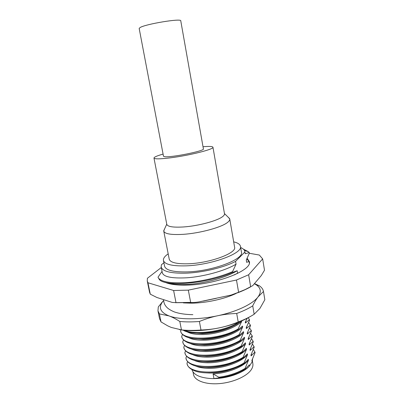 <?xml version="1.0" encoding="UTF-8"?>
<svg xmlns="http://www.w3.org/2000/svg" width="404" height="404" viewBox="0 0 404 404"><rect width="100%" height="100%" fill="white"/><g stroke="black" fill="none" stroke-linecap="round" stroke-linejoin="round"><path stroke-width="0.61" d="M192.996 371.892L193.501 374.498C194.582 380.649 205.671 384.79 219.594 383.588C233.497 382.431 247.389 376.084 251.485 369.337C252.707 367.342 253.167 365.428 252.853 363.605L252.404 360.984M191.951 369.564C193.516 374.761 199.798 377.75 210.797 378.533C225.078 379.341 243.132 373.402 249.495 366.024L252.141 361.863L252.596 358.959M180.942 329.886L180.638 330.826C180.82 340.89 218.387 340.759 238.138 328.972L238.259 329.659C222.811 338.805 193.612 341.769 184.552 335.916C182.371 334.669 181.108 333.189 180.77 331.482L180.638 330.826M182.507 334.446L181.709 336.279C181.936 346.566 219.458 346.607 239.143 334.674L239.264 335.355C224.023 344.496 195.395 347.47 185.971 341.668C183.583 340.35 182.204 338.769 181.835 336.931L181.709 336.279M183.532 339.916L182.775 341.713C183.047 352.217 220.528 352.434 240.138 340.355L240.259 341.032C225.275 350.152 197.157 353.147 187.421 347.415C184.8 346.021 183.295 344.339 182.901 342.365L182.775 341.713M184.557 345.359L183.835 347.122C184.158 357.853 221.589 358.232 241.132 346.011L241.254 346.688C226.523 355.778 198.925 358.803 188.885 353.152C186.027 351.687 184.386 349.889 183.961 347.773L183.835 347.122M185.577 350.783L184.891 352.515C185.259 363.459 222.649 364.009 242.122 351.647L242.243 352.318C227.765 361.373 200.692 364.433 190.365 358.873C187.254 357.333 185.471 355.429 185.017 353.162L184.891 352.515M186.592 356.187L185.941 357.883C186.36 369.049 223.705 369.761 243.112 357.257L243.228 357.929C229.007 366.943 202.465 370.039 191.865 364.58C188.486 362.974 186.557 360.954 186.067 358.53L185.941 357.883M187.613 361.57L186.991 363.236C187.456 374.614 224.755 375.488 244.092 362.848L244.208 363.519C230.245 372.488 204.237 375.624 193.385 370.276C189.728 368.599 187.638 366.463 187.118 363.878L186.991 363.236M252.141 361.863L251.894 360.439L255.091 352.631L253.399 349.415M245.071 368.418L248.485 360.222C242.597 367.307 226.77 373.377 213.07 373.862L218.862 377.24C228.962 375.821 237.698 372.877 245.071 368.418L245.188 369.084L249.283 364.827L249.495 366.024M244.208 363.519L248.334 359.358L248.485 360.222M244.092 362.848L247.531 354.737C241.173 362.312 223.109 368.62 208.878 368.352C203.111 368.276 198.526 367.418 195.107 365.782M243.228 357.929L247.379 353.864L247.531 354.737M243.112 357.257L246.571 349.228C240.183 356.702 222.074 362.969 207.823 362.772C201.854 362.716 197.152 361.843 193.723 360.146M242.243 352.318L246.42 348.349L246.571 349.228M242.122 351.647L245.607 343.693C239.183 351.066 221.033 357.298 206.767 357.166C200.591 357.131 195.783 356.242 192.349 354.495M241.254 346.688L245.455 342.819L245.607 343.693M241.132 346.011L244.642 338.143C238.188 345.41 219.988 351.601 205.707 351.536C199.318 351.531 194.41 350.627 190.981 348.829M240.259 341.032L244.491 337.259L244.642 338.143M240.138 340.355L243.673 332.568C237.183 339.729 218.938 345.885 204.641 345.885C198.046 345.905 193.041 344.991 189.622 343.147M239.264 335.355L243.516 331.684L243.673 332.568M239.143 334.674L242.698 326.972C236.173 334.022 217.882 340.143 203.571 340.213C196.763 340.259 191.663 339.34 188.269 337.446M238.259 329.659L242.541 326.084L242.698 326.972M238.138 328.972L241.718 321.352C235.163 328.3 216.822 334.381 202.495 334.517C195.48 334.593 190.289 333.669 186.926 331.734M241.648 320.928L241.718 321.352M240.784 321.291L237.254 323.932C221.549 333.078 192.021 336.032 183.199 330.179M184.785 330.346C195.006 335.128 222.387 331.785 237.133 323.245L237.254 323.932M237.133 323.245L237.375 322.644M247.208 318.276L245.273 322.134L245.425 323.008L249.445 319.67L248.223 317.731M246.864 326.488L246.379 328.543L246.228 327.669L249.556 320.321L249.445 319.67M246.379 328.543L250.379 325.109L248.657 322.589M247.803 331.997L247.334 334.052L247.182 333.184L250.49 325.755L250.379 325.109M247.334 334.052L251.303 330.522L249.611 327.992M248.743 337.491L248.283 339.542L248.132 338.678L251.414 331.174L251.303 330.522M248.283 339.542L252.227 335.921L250.566 333.381M249.677 342.966L249.228 345.011L249.076 344.147L252.338 336.567L252.227 335.921M249.228 345.011L253.146 341.299L251.515 338.744M250.611 348.415L250.167 350.46L250.02 349.601L253.257 341.941L253.146 341.299M250.167 350.46L254.066 346.657L252.46 344.087M251.535 353.843L251.106 355.889L250.96 355.03L254.177 347.299L254.066 346.657M251.106 355.889L254.98 351.99M213.07 373.862L213.943 378.538C222.22 378.129 230.078 376.281 237.512 372.998M206.192 372.872L209.762 373.038C219.503 373.013 228.81 370.968 237.683 366.898M204.035 367.226L208.711 367.473C218.968 367.387 228.644 365.166 237.749 360.807M201.965 361.555L207.656 361.883C218.402 361.737 228.427 359.348 237.724 354.717M199.97 355.858L206.601 356.272C217.822 356.055 228.164 353.505 237.628 348.632M198.031 350.137L205.535 350.642C217.226 350.349 227.866 347.647 237.466 342.541M196.147 344.4L204.469 344.991C216.615 344.612 227.538 341.769 237.244 336.451M194.309 338.643L203.399 339.31C215.181 339.198 230.007 335.113 238.244 329.558M192.506 332.866L202.323 333.613C215.352 333.063 226.796 329.947 236.658 324.261M179.477 329.649C191.062 331.533 204.555 330.886 219.953 327.715C232.249 324.983 242.39 321.241 250.374 316.499M163.635 300.419L158.297 306.919L157.959 310.848L159.56 318.761L161.034 321.922L167.862 325.922L171.321 327.457L181.457 329.876C187.33 330.512 193.839 330.558 200.99 330.017C207.777 329.765 214.1 328.997 219.953 327.715C225.791 326.472 231.871 324.564 238.193 321.988C244.511 319.63 249.829 317.044 254.156 314.231L259.913 308.449L264.832 299.758L263.479 291.486L257.994 296.965C252.778 303.995 236.714 311.721 217.771 315.726C198.884 319.837 179.103 319.761 169.023 315.918C160.666 312.509 158.408 307.949 162.246 302.222L163.64 300.48M181.457 329.876L179.81 321.468C175.821 318.923 172.225 317.069 169.023 315.918L159.408 313.898L157.959 310.848M254.485 283.805L256.404 284.941C260.964 288.118 261.494 292.127 257.994 296.965C256.303 299.137 254.545 302.096 252.737 305.858L254.156 314.231M254.596 283.628L259.09 285.709M264.832 299.758L263.519 291.784M259.075 285.608L259.333 285.779C261.706 287.401 263.09 289.304 263.479 291.486M200.99 330.017L199.379 321.478C205.767 318.882 211.898 316.963 217.771 315.726C223.654 314.448 229.962 313.696 236.699 313.469L238.193 321.988M252.737 305.858C248.389 308.611 243.041 311.146 236.699 313.469M159.408 313.898L161.034 321.922M199.379 321.478C192.213 322.049 185.689 322.044 179.81 321.468M183.386 302.904L191.451 303.182C206.131 303.05 224.685 298.96 236.33 293.354M240.658 247.531C243.163 248.591 244.572 249.94 244.885 251.581L245.223 253.742L244.925 251.97L235.567 261.368C224.316 267.433 202.55 272.644 185.739 273.18C170.67 273.468 162.479 271.387 161.171 266.943L161.433 264.716L163.913 262.822M162.054 271.382L158.004 277.195C160.08 281.538 169.059 283.386 184.951 282.739C200.217 281.805 219.261 277.447 232.558 271.65L232.679 272.352C207.504 283.785 165.387 286.966 159.383 279.613L158.004 277.195M249.329 253.268L259.333 255.05L262.656 258.903L248.637 274.76L236.481 280.022L188.32 290.143L173.619 290.496L147.955 282.765L147.263 281.007L147.399 278.27L161.292 267.534M164.857 282.204C169.503 284.355 176.765 285.32 186.653 285.108C216.175 284.689 252.702 270.231 249.324 261.529L247.147 258.302M147.263 281.007L149.571 292.309L150.283 294.178L156.873 297.48L172.301 302.455L175.993 302.631L173.619 290.496M175.993 302.631L190.658 302.419C192.865 302.621 195.612 302.455 198.899 301.914L231.068 295.087L238.602 292.264L236.481 280.022M262.656 258.903L264.504 270.236L261.307 275.523L252.742 285.623L245.026 289.618L238.602 292.264M147.955 282.765L150.283 294.178M188.32 290.143L190.658 302.419M248.637 274.76L250.672 286.84C246.829 289.001 242.344 291.047 237.219 292.966M237.395 273.523L237.597 273.134L234.461 274.892M168.423 282.951C172.821 284.426 179.305 284.911 187.88 284.411C204.54 283.441 226.099 277.568 237.183 270.731L237.597 273.134M237.183 270.731L232.679 272.352M232.558 271.65L236.052 264.176C224.917 270.887 203.303 276.735 186.623 277.8C171.66 278.533 163.559 276.846 162.322 272.735L161.171 266.943M235.567 261.368L236.052 264.176M245.223 253.742L249.248 252.545L248.283 251.667L243.385 249.142M246.304 260.009L246.677 262.353L246.288 260.045L249.359 253.197L249.248 252.545M246.677 262.353L249.005 261.393L246.834 259.004M249.288 263.09L249.005 261.393M244.885 251.581L244.925 251.97M163.448 260.449L164.574 266.175C165.797 270.276 173.346 272.18 187.224 271.897C212.645 271.256 244.218 259.196 241.43 252.071L240.451 246.314C243.203 253.197 211.524 265.075 186.077 265.852C172.185 266.211 164.64 264.408 163.448 260.449C163.13 258.419 164.711 256.222 168.19 253.863M233.679 241.844C237.764 242.814 240.021 244.304 240.451 246.314M163.746 231.088L169.226 259.181C170.271 262.57 176.72 264.095 188.572 263.767C210.09 263.07 236.88 253.061 234.598 247.182L229.745 218.973C229.906 219.948 229.235 221.044 227.725 222.266C221.993 227.24 199.859 233.315 183.017 234.345C171.104 234.987 164.681 233.901 163.746 231.088L164.595 228.861M228.159 217.195L229.745 218.973M153.969 158.06L166.802 224.356C167.62 226.72 173.245 227.578 183.684 226.947C198.308 225.962 217.509 220.786 222.644 216.589C224.018 215.534 224.634 214.595 224.498 213.767L212.953 147.238C214.398 149.137 189.754 155.404 170.68 157.797C160.12 159.1 154.55 159.191 153.969 158.06C154.015 157.126 157.05 155.798 163.08 154.076M203.02 146.743C209.267 146.213 212.575 146.379 212.953 147.238M163.489 156.227L164.544 156.676C170.488 157.853 205.136 150.894 203.399 148.904L180.765 20.836C181.734 18.069 145.309 24.073 140.016 27.593L139.173 28.472L163.489 156.227M203.343 301.071L216.276 298.329M245.915 320.953L245.425 323.008M245.188 369.084C237.825 373.549 229.093 376.493 218.988 377.912L218.862 377.24M218.988 377.912L213.943 378.538M162.246 302.222L161.484 302.798M256.404 284.941L259.333 285.779M192.859 314.676C185.421 314.549 179.24 313.625 174.311 311.908C170.741 310.398 168.205 308.833 166.711 307.202C164.701 305.111 163.671 302.616 163.625 299.718M192.703 302.505L175.543 302.712M244.486 250.46L248.283 251.667M224.462 213.57L229.659 218.66M166.766 224.159L163.716 230.76"/></g></svg>
